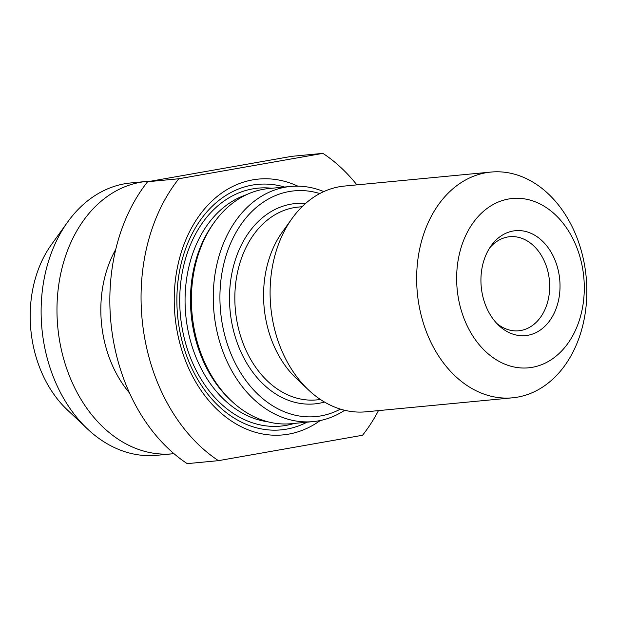 <?xml version="1.0" encoding="UTF-8"?>
<svg xmlns="http://www.w3.org/2000/svg" width="617" height="617" viewBox="0 0 617 617"><rect width="100%" height="100%" fill="white"/><g stroke="black" fill="none" stroke-linecap="round" stroke-linejoin="round"><path stroke-width="0.93" d="M356.896 184.869A172.729 129.161 84.5 0 0 322.915 153.363L291.694 156.34L147.602 181.745A172.729 129.161 84.5 0 0 187.213 463.637L218.441 460.66A172.729 129.161 84.5 0 1 178.822 178.76L147.602 181.745M218.441 460.66L362.534 435.255A172.729 129.161 84.5 0 0 378.46 410.621M297.841 186.157A128.506 96.098 84.5 0 0 252.808 179.855A128.506 96.098 84.5 0 0 180.526 345.798A128.506 96.098 84.5 0 0 320.231 420.532M322.915 153.363L178.822 178.76M151.034 181.143A136.804 102.299 84.5 0 0 146.638 181.429L130.773 182.948A136.804 102.299 84.5 0 0 124.757 183.766A136.804 102.299 84.5 0 0 67.677 221.997L51.373 244.702A109.086 81.575 84.5 0 0 67.13 409.703L87.437 428.908A136.804 102.299 84.5 0 0 156.787 455.315L172.652 453.796A136.804 102.299 84.5 0 0 173.955 453.665M67.677 221.997A136.804 102.299 84.5 0 0 87.437 428.908M146.638 181.429A136.804 102.299 84.5 0 0 140.622 182.246A136.804 102.299 84.5 0 0 58.237 331.375A136.804 102.299 84.5 0 0 172.652 453.796M284.576 187.028A123.315 92.211 84.5 0 0 252.284 185.108A123.315 92.211 84.5 0 0 181.09 337.183A123.315 92.211 84.5 0 0 307.042 422.182M323.786 191.594A118.109 88.324 84.5 0 0 290.676 186.45L268.819 188.54A118.109 88.324 84.5 0 0 263.621 189.242A118.109 88.324 84.5 0 0 214.338 222.251L212.95 224.187A115.749 86.557 84.5 0 0 229.671 399.261L231.406 400.896A118.109 88.324 84.5 0 0 291.278 423.694L313.135 421.604A118.109 88.324 84.5 0 0 344.672 410.282M214.338 222.251A118.109 88.324 84.5 0 0 231.406 400.896M290.676 186.45A118.109 88.324 84.5 0 0 285.478 187.152A118.109 88.324 84.5 0 0 214.354 315.912A118.109 88.324 84.5 0 0 313.135 421.604M319.807 193.553A113.389 84.791 84.5 0 0 289.257 191.532A113.389 84.791 84.5 0 0 223.925 331.923A113.389 84.791 84.5 0 0 340.399 409.11M490.962 172.066L344.402 186.064A113.389 84.791 84.5 0 0 339.412 186.743A113.389 84.791 84.5 0 0 292.103 218.433L282.37 231.977A96.854 72.428 84.5 0 0 296.361 378.468L308.485 389.929A113.389 84.791 84.5 0 0 365.958 411.809L512.526 397.811A113.389 84.791 84.5 0 0 586.15 276.879A113.389 84.791 84.5 0 0 490.962 172.066A113.389 84.791 84.5 0 0 485.972 172.745A113.389 84.791 84.5 0 0 417.694 296.345A113.389 84.791 84.5 0 0 512.526 397.811M292.103 218.433A113.389 84.791 84.5 0 0 308.485 389.929M508.655 198.998A85.038 63.59 84.5 0 0 472.082 334.8A85.038 63.59 84.5 0 0 580.705 315.649A85.038 63.59 84.5 0 0 508.655 198.998M513.151 231.005A52.7 39.411 84.5 0 0 491.163 245.728A52.7 39.411 84.5 0 0 498.775 325.437A52.7 39.411 84.5 0 0 559.264 296.314A52.7 39.411 84.5 0 0 513.151 231.005M496.762 323.416A47.247 35.331 84.5 0 0 518.727 330.774A47.247 35.331 84.5 0 0 549.4 280.388A47.247 35.331 84.5 0 0 509.742 236.712A47.247 35.331 84.5 0 0 507.66 236.997A47.247 35.331 84.5 0 0 489.566 248.096M129.477 392.952A105.738 79.069 -95.5 0 1 115.765 249.353M271.858 188.247A119.528 89.38 84.5 0 0 252.808 188.856A119.528 89.38 84.5 0 0 182.169 328.259A119.528 89.38 84.5 0 0 294.324 423.401M246.291 194.787A115.749 86.557 84.5 0 0 185.763 315.117A115.749 86.557 84.5 0 0 267.979 421.82M324.503 402.053A100.633 75.251 -95.5 0 1 319.02 403.302A100.633 75.251 -95.5 0 1 229.809 307.15A100.633 75.251 -95.5 0 1 305.538 203.494M302.083 206.718L298.312 207.073A96.854 72.428 84.5 0 0 294.054 207.651A96.854 72.428 84.5 0 0 235.733 313.235A96.854 72.428 84.5 0 0 316.737 399.901L320.501 399.546"/></g></svg>
